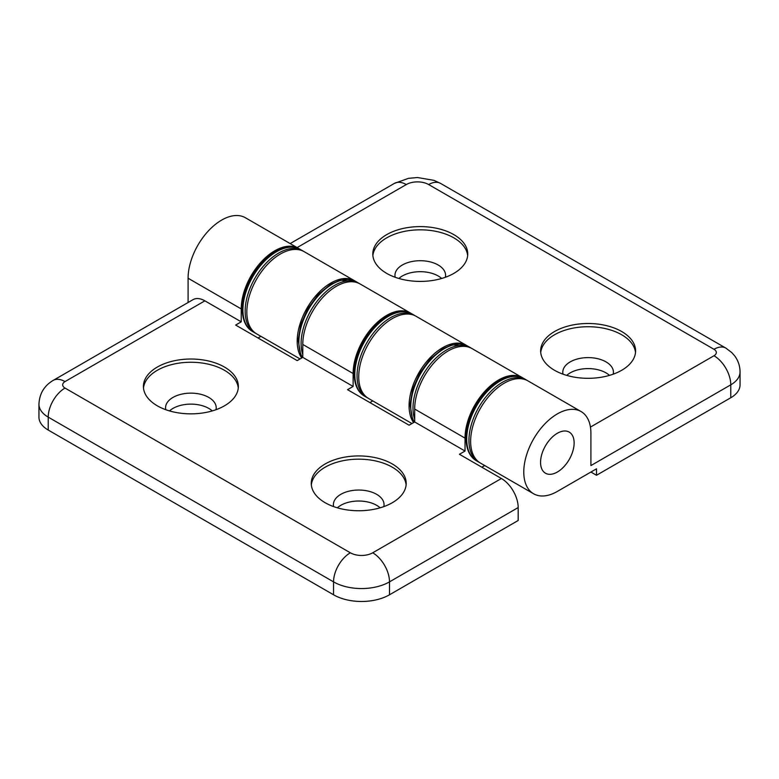 <?xml version="1.0" encoding="UTF-8"?>
<svg xmlns="http://www.w3.org/2000/svg" width="779" height="779" viewBox="0 0 779 779"><rect width="100%" height="100%" fill="white"/><g stroke="black" fill="none" stroke-linecap="round" stroke-linejoin="round"><path stroke-width="1.17" d="M574.123 442.969A23.74 13.701 120 0 0 569.215 432.102A23.74 13.701 120 0 0 545.475 445.802A23.74 13.701 120 0 0 545.475 473.213A23.74 13.701 120 0 0 563.762 466.855A23.74 13.701 120 0 0 574.123 442.969M501.394 478.501L372.713 552.788A15.823 9.134 180 0 1 350.336 552.788L65.008 388.059A23.74 13.701 120 0 0 48.22 417.125A31.647 18.268 0 0 1 38.95 404.204L38.95 417.125A31.647 18.268 0 0 0 48.22 430.047L333.548 594.786A39.563 22.844 0 0 0 389.5 594.786L518.181 520.489L518.181 507.567A23.74 13.701 -120 0 0 501.394 478.501L459.435 454.274L465.034 451.041L465.034 438.119A47.47 27.411 -60 0 1 485.755 390.347A47.47 27.411 -60 0 1 522.339 377.63A47.47 27.411 -60 0 1 523.137 378.127M484.694 465.53L481.812 467.196M522.339 377.63L471.977 348.554A47.47 27.411 120 0 0 435.403 361.281A47.47 27.411 120 0 0 414.681 409.053L414.681 421.975L409.082 425.198L347.541 389.675L353.13 386.442L353.13 373.521A47.47 27.411 -60 0 1 373.852 325.749A47.47 27.411 -60 0 1 410.436 313.022A47.47 27.411 -60 0 1 411.244 313.518M372.8 400.932L369.918 402.587M410.436 313.022L360.083 283.955A47.47 27.411 120 0 0 323.499 296.672A47.47 27.411 120 0 0 302.778 344.445L302.778 357.366L297.188 360.599L235.648 325.067L241.237 321.834L241.237 308.922A47.47 27.411 -60 0 1 261.958 261.14A47.47 27.411 -60 0 1 298.542 248.423A47.47 27.411 -60 0 1 299.35 248.92M260.907 336.324L258.024 337.989M188.09 302.505L188.09 278.23A47.47 27.411 -60 0 1 208.811 230.457A47.47 27.411 -60 0 1 245.395 217.74L298.542 248.423M65.008 388.059A7.917 4.567 180 0 1 65.008 381.593A23.74 13.701 -120 0 0 53.138 380.425L193.007 299.672A23.74 13.701 60 0 1 204.877 300.84L241.237 321.834M302.778 357.366L353.13 386.442M333.636 506.613A25.317 14.616 180 0 1 333.412 504.665A25.317 14.616 180 0 1 349.041 491.159A25.317 14.616 180 0 1 376.637 494.324A25.317 14.616 180 0 1 384.047 504.665A25.317 14.616 180 0 1 383.823 506.613M311.337 484.957A47.47 27.411 180 0 1 341.864 460.954A47.47 27.411 180 0 1 392.295 467.196A47.47 27.411 180 0 1 406.122 484.957M380.113 507.811A25.317 14.616 0 0 0 376.637 505.308A25.317 14.616 0 0 0 337.346 507.811M165.791 409.705A25.317 14.616 180 0 1 165.567 407.758A25.317 14.616 180 0 1 181.195 394.252A25.317 14.616 180 0 1 208.791 397.426A25.317 14.616 180 0 1 216.202 407.758A25.317 14.616 180 0 1 215.978 409.705M143.492 388.059A47.47 27.411 180 0 1 174.019 364.046A47.47 27.411 180 0 1 224.459 370.288A47.47 27.411 180 0 1 238.277 388.059M212.268 410.913A25.317 14.616 0 0 0 208.791 408.41A25.317 14.616 0 0 0 169.51 410.913M414.681 421.975L465.034 451.041M392.295 463.963A47.47 27.411 180 0 1 406.2 483.34A47.47 27.411 180 0 1 358.729 510.751A47.47 27.411 180 0 1 311.259 483.34A47.47 27.411 180 0 1 340.559 458.023A47.47 27.411 180 0 1 392.295 463.963M224.459 367.055A47.47 27.411 180 0 1 238.355 386.442A47.47 27.411 180 0 1 190.884 413.853A47.47 27.411 180 0 1 143.414 386.442A47.47 27.411 180 0 1 172.714 361.115A47.47 27.411 180 0 1 224.459 367.055M301.687 357.999A47.47 27.411 -60 0 1 310.324 302.885A47.47 27.411 -60 0 1 354.494 280.722L304.141 251.656A47.47 27.411 120 0 0 256.661 279.067A47.47 27.411 120 0 0 256.661 333.879L300.071 358.934M354.494 280.722A47.47 27.411 -60 0 1 355.292 281.219M413.581 422.608A47.47 27.411 -60 0 1 422.218 367.484A47.47 27.411 -60 0 1 466.387 345.331L416.035 316.255A47.47 27.411 120 0 0 368.564 343.666A47.47 27.411 120 0 0 368.564 398.478L411.964 423.542M466.387 345.331A47.47 27.411 -60 0 1 467.186 345.827M297.101 247.595L406.287 184.555A15.823 9.134 180 0 1 428.664 184.555L713.992 349.294A7.917 4.567 180 0 1 713.992 355.75A23.74 13.701 60 0 1 730.78 384.826L590.91 465.579L590.91 433.28A47.47 27.411 120 0 0 581.076 411.546L527.928 380.863A47.47 27.411 120 0 0 480.458 408.264A47.47 27.411 120 0 0 480.458 463.086L533.605 493.769A47.47 27.411 120 0 0 557.345 491.422L596.51 468.812L596.51 475.268L730.78 397.748A31.647 18.268 0 0 0 740.05 384.826L740.05 371.904A31.647 18.268 0 0 1 730.78 384.826L730.78 397.748M581.076 411.546A47.47 27.411 120 0 0 533.605 438.957A47.47 27.411 120 0 0 533.605 493.769M557.345 433.28A23.74 13.701 -60 0 1 569.215 432.102A23.74 13.701 -60 0 1 569.215 459.513A23.74 13.701 -60 0 1 545.475 473.213A23.74 13.701 -60 0 1 541.833 454.196A23.74 13.701 -60 0 1 557.345 433.28M395.177 277.275A25.317 14.616 180 0 1 394.953 275.328A25.317 14.616 180 0 1 420.271 260.712A25.317 14.616 180 0 1 445.588 275.328A25.317 14.616 180 0 1 445.364 277.275M372.878 255.619A47.47 27.411 180 0 1 420.271 229.824A47.47 27.411 180 0 1 467.663 255.619M441.654 278.473A25.317 14.616 0 0 0 398.887 278.473M563.022 374.173A25.317 14.616 180 0 1 562.798 372.226A25.317 14.616 180 0 1 588.116 357.61A25.317 14.616 180 0 1 613.433 372.226A25.317 14.616 180 0 1 613.209 374.173M540.723 352.527A47.47 27.411 180 0 1 588.116 326.732A47.47 27.411 180 0 1 635.508 352.527M609.49 375.381A25.317 14.616 0 0 0 566.732 375.381M386.705 273.39A47.47 27.411 180 0 1 372.8 254.003A47.47 27.411 180 0 1 420.271 226.601A47.47 27.411 180 0 1 467.741 254.003A47.47 27.411 180 0 1 438.441 279.33A47.47 27.411 180 0 1 386.705 273.39M554.541 370.288A47.47 27.411 180 0 1 540.645 350.91A47.47 27.411 180 0 1 588.116 323.499A47.47 27.411 180 0 1 635.586 350.91A47.47 27.411 180 0 1 606.286 376.228A47.47 27.411 180 0 1 554.541 370.288M596.51 475.268L590.91 472.035M303.304 251.208L302.456 250.682A47.47 27.411 120 0 0 254.986 278.093A47.47 27.411 120 0 0 254.986 332.915L255.863 333.383M254.986 332.915L252.747 331.62A47.47 27.411 -60 0 1 252.747 276.798A47.47 27.411 -60 0 1 300.227 249.397L302.456 250.682M524.014 378.594C519.379 375.994 514.033 375.478 507.986 377.065C495.463 380.912 484.645 390.464 475.541 405.732C462.95 427.213 462.512 453.047 476.544 460.827A47.47 27.411 -60 0 1 476.544 406.005A47.47 27.411 -60 0 1 524.014 378.594L526.253 379.889A47.47 27.411 120 0 0 478.773 407.3A47.47 27.411 120 0 0 478.773 462.113L479.65 462.59M414.35 422.16A47.47 27.411 -60 0 1 424.662 367.357A47.47 27.411 -60 0 1 468.062 346.295L470.302 347.59A47.47 27.411 120 0 0 428.976 365.838A47.47 27.411 120 0 0 414.681 419.219M412.12 313.995C407.485 311.396 402.139 310.879 396.092 312.457C383.56 316.313 372.752 325.865 363.647 341.124C351.056 362.615 350.618 388.448 364.64 396.219A47.47 27.411 -60 0 1 364.64 341.406A47.47 27.411 -60 0 1 412.12 313.995L414.36 315.291A47.47 27.411 120 0 0 366.88 342.692A47.47 27.411 120 0 0 366.88 397.514L367.756 397.981M302.456 357.561A47.47 27.411 -60 0 1 312.759 302.758A47.47 27.411 -60 0 1 356.169 281.696L358.408 282.981A47.47 27.411 120 0 0 317.082 301.239A47.47 27.411 120 0 0 302.778 354.611M389.5 594.786L389.5 581.864L518.181 507.567M188.09 278.23L241.237 308.922M302.778 344.445L353.13 373.521M414.681 409.053L465.034 438.119M372.713 552.788A23.74 13.701 60 0 1 389.5 581.864A39.563 22.844 0 0 1 333.548 581.864L333.548 594.786M350.336 552.788A23.74 13.701 120 0 0 333.548 581.864L48.22 417.125L48.22 430.047M65.008 381.593L204.877 300.84M406.287 184.555A23.74 13.701 -120 0 0 394.417 183.386L408.508 178.323L417.486 177.524L434.03 180.368L440.534 183.386A23.74 13.701 -60 0 0 428.664 184.555M713.992 349.294A23.74 13.701 -60 0 1 725.862 348.116L440.534 183.386M713.992 355.75L590.443 427.087M252.747 331.62C238.725 323.84 239.163 298.006 251.753 276.526C260.858 261.267 271.667 251.705 284.199 247.858C290.246 246.281 295.592 246.787 300.227 249.397M476.544 460.827L478.773 462.113M527.101 380.415L526.253 379.889M414.185 422.257L412.519 419.073L410.075 404.759L412.714 389.227L419.599 373.423L430.018 359.207L442.423 348.953L452.044 344.766L468.062 346.295M471.149 348.106L470.302 347.59M364.64 396.219L366.88 397.514M415.197 315.807L414.36 315.291M302.291 357.649L300.626 354.474L298.182 340.16L300.821 324.629L307.695 308.825L318.124 294.608L330.53 284.354L340.15 280.158L356.169 281.696M359.255 283.507L358.408 282.981M38.95 404.204C39.437 393.707 44.169 385.78 53.138 380.425M290.148 243.584L394.417 183.386M725.862 348.116L731.793 352.595L734.811 356.061C738.249 360.794 739.992 366.072 740.05 371.904"/></g></svg>
